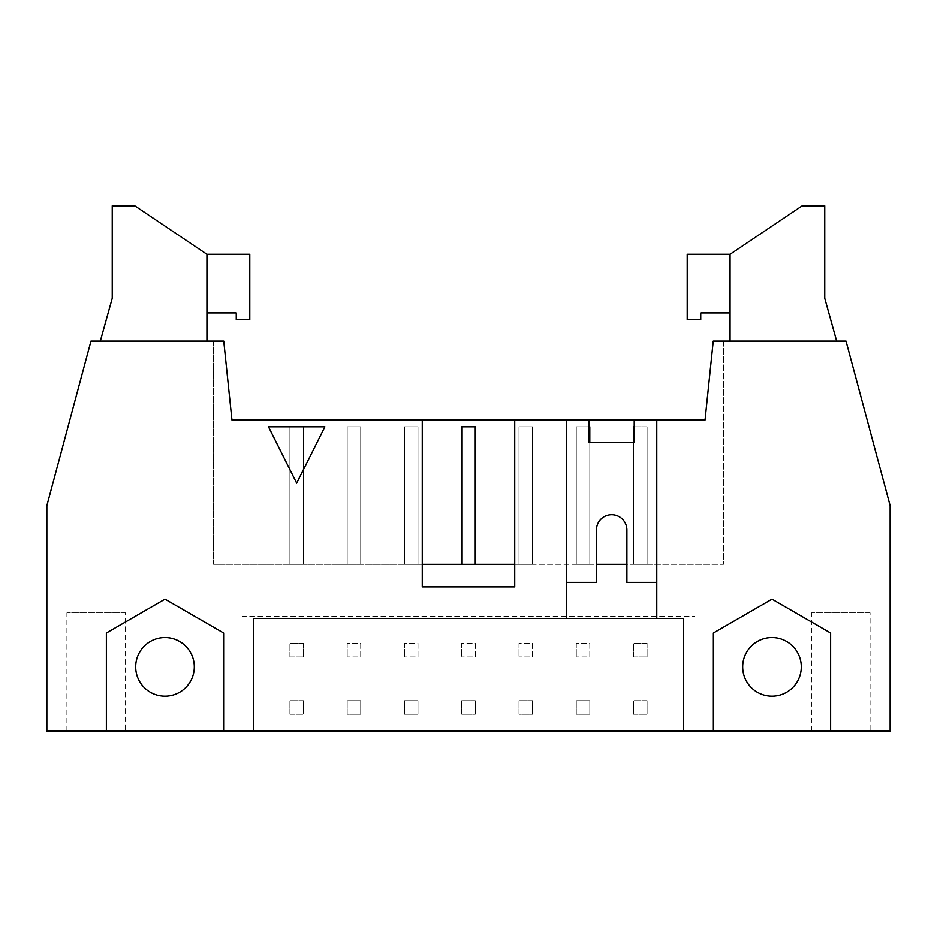 <?xml version="1.0" encoding="UTF-8"?>
<svg xmlns="http://www.w3.org/2000/svg" width="937" height="937" viewBox="0 0 937 937"><rect width="100%" height="100%" fill="white"/><g stroke="black" fill="none" stroke-linecap="round" stroke-linejoin="round"><path stroke-width="0.7" stroke-dasharray="4.68 3.51" d="M589.806 700.653L576.278 700.653L576.278 714.181L589.806 714.181L589.806 700.653L589.806 714.181L576.278 714.181L576.278 700.653L589.806 700.653M589.127 426.792L576.278 426.792L589.806 426.792L589.806 564.332L589.806 442.569M576.278 643.379L576.278 656.907L576.278 643.379L589.806 643.379L589.806 656.907L576.278 656.907L589.806 656.907L589.806 643.379L576.278 643.379M576.278 426.792L576.278 564.332L589.806 564.332L576.278 564.332L589.806 564.332L576.278 564.332L576.278 426.792L576.278 564.332L576.278 426.792L589.806 426.792L576.278 426.792M532.532 700.653L519.004 700.653L519.004 714.181L532.532 714.181L532.532 700.653L532.532 714.181L519.004 714.181L519.004 700.653L532.532 700.653M532.532 426.792L532.532 564.332L532.532 426.792L532.532 564.332L532.532 426.792L519.004 426.792L519.004 564.332L532.532 564.332L519.004 564.332L532.532 564.332L519.004 564.332L519.004 426.792L532.532 426.792L519.004 426.792L519.004 564.332L519.004 426.792L532.532 426.792M519.004 643.379L519.004 656.907L519.004 643.379L532.532 643.379L532.532 656.907L519.004 656.907L532.532 656.907L532.532 643.379L519.004 643.379M475.27 700.653L461.73 700.653L461.73 714.181L475.27 714.181L475.27 700.653L475.27 714.181L461.73 714.181L461.73 700.653L475.27 700.653M461.73 564.332L461.73 426.792L461.73 564.332L461.73 426.792L475.27 426.792L461.73 426.792L475.27 426.792L475.27 564.332L475.27 426.792L475.27 564.332L461.73 564.332L475.27 564.332M461.73 643.379L461.73 656.907L461.73 643.379L475.27 643.379L475.27 656.907L461.73 656.907L475.27 656.907L475.27 643.379L461.73 643.379M417.996 700.653L404.468 700.653L404.468 714.181L417.996 714.181L417.996 700.653L417.996 714.181L404.468 714.181L404.468 700.653L417.996 700.653M417.996 426.792L417.996 564.332L417.996 426.792L417.996 564.332L417.996 426.792L404.468 426.792L404.468 564.332L417.996 564.332L404.468 564.332L417.996 564.332L404.468 564.332L404.468 426.792L417.996 426.792L404.468 426.792L404.468 564.332L404.468 426.792L417.996 426.792M404.468 643.379L404.468 656.907L404.468 643.379L417.996 643.379L417.996 656.907L404.468 656.907L417.996 656.907L417.996 643.379L404.468 643.379M360.722 700.653L347.194 700.653L347.194 714.181L360.722 714.181L360.722 700.653L360.722 714.181L347.194 714.181L347.194 700.653L360.722 700.653M360.722 426.792L360.722 564.332L360.722 426.792L360.722 564.332L360.722 426.792L347.194 426.792L347.194 564.332L360.722 564.332L347.194 564.332L360.722 564.332L347.194 564.332L347.194 426.792L360.722 426.792L347.194 426.792L347.194 564.332L347.194 426.792L360.722 426.792M347.194 643.379L347.194 656.907L347.194 643.379L360.722 643.379L360.722 656.907L347.194 656.907L360.722 656.907L360.722 643.379L347.194 643.379M633.553 442.569L633.553 564.332L633.553 426.792L647.08 426.792L633.553 426.792L633.553 564.332L647.08 564.332L633.553 564.332L647.08 564.332L647.08 426.792L647.08 564.332L647.08 426.792L634.232 426.792M633.553 426.792L647.08 426.792L647.08 564.332L633.553 564.332L633.553 426.792M303.447 426.792L289.92 426.792L303.447 426.792L303.447 564.332L303.447 426.792L289.92 426.792L289.92 564.332L303.447 564.332L289.92 564.332L303.447 564.332L303.447 426.792L303.447 564.332L289.92 564.332L289.92 426.792L303.447 426.792M289.92 426.792L289.92 564.332L289.92 426.792M206.936 254.29L206.936 312.923L236.253 312.923L236.253 319.681L249.781 319.681L249.781 254.29L206.936 254.29L206.936 312.923L206.936 254.29L134.787 205.812L112.241 205.812L112.241 298.259L100.329 341.103L206.936 341.103L100.329 341.103M206.936 341.103L206.936 312.923M700.747 312.923L700.747 319.681L687.219 319.681L687.219 254.29L730.064 254.29L730.064 312.923L700.747 312.923M730.064 254.29L730.064 312.923L730.064 254.29L802.213 205.812L824.759 205.812L824.759 298.259L836.671 341.103L730.064 341.103L836.671 341.103M730.064 341.103L730.064 312.923M566.58 618.443L566.58 582.369L596.459 582.369L596.459 529.944A15.215 15.215 0 0 1 611.685 514.729A15.215 15.215 0 0 1 626.9 529.944L626.9 564.332L723.411 564.332L723.411 341.103L713.244 341.103L723.411 341.103L723.411 564.332L213.589 564.332L213.589 341.103L223.756 341.103L90.959 341.103L46.85 505.699L46.85 731.188L890.15 731.188L890.15 505.699L846.041 341.103L713.244 341.103L705.046 420.022L231.954 420.022L223.756 341.103L231.954 420.022L223.756 341.103L213.589 341.103L213.589 564.332L422.271 564.332L422.271 420.022L231.954 420.022L422.271 420.022M626.9 564.332L626.9 582.369L656.778 582.369L656.778 618.443M296.678 483.152L324.87 426.792L268.497 426.792L296.678 483.152M289.92 714.181L303.447 714.181L289.92 714.181L289.92 700.653L289.92 714.181M303.447 700.653L289.92 700.653L303.447 700.653L303.447 714.181L303.447 700.653M289.92 656.907L303.447 656.907L289.92 656.907L289.92 643.379L289.92 656.907M303.447 643.379L289.92 643.379L303.447 643.379L303.447 656.907L303.447 643.379M633.553 714.181L647.08 714.181L633.553 714.181L633.553 700.653L633.553 714.181M647.08 700.653L633.553 700.653L647.08 700.653L647.08 714.181L647.08 700.653M633.553 656.907L647.08 656.907L633.553 656.907L633.553 643.379L633.553 656.907M647.08 643.379L633.553 643.379L647.08 643.379L647.08 656.907L647.08 643.379M870.086 612.81L811.454 612.81L870.086 612.81L870.086 731.188L811.454 731.188L870.086 731.188M125.546 612.81L66.914 612.81L125.546 612.81L125.546 731.188L66.914 731.188L125.546 731.188M242.121 616.195L242.121 731.188L242.121 616.195L694.879 616.195L242.121 616.195M194.31 666.828A29.316 29.316 0 0 0 150.342 641.447A29.316 29.316 0 0 0 150.342 692.22A29.316 29.316 0 0 0 194.31 666.828M223.627 731.188L223.627 632.99L165.006 599.141L106.373 632.99L106.373 731.188M801.311 666.828A29.316 29.316 0 0 0 757.342 641.447A29.316 29.316 0 0 0 757.342 692.22A29.316 29.316 0 0 0 801.311 666.828M713.373 731.188L713.373 632.99L771.994 599.141L830.627 632.99L830.627 731.188M694.879 731.188L694.879 616.195L694.879 731.188M634.232 420.022L705.046 420.022L713.244 341.103L705.046 420.022L634.232 420.022L634.232 442.569L589.127 442.569L589.127 420.022L514.729 420.022L514.729 586.878L422.271 586.878L422.271 564.332M683.612 731.188L683.612 618.443L253.388 618.443L253.388 731.188M656.778 420.022L656.778 582.369M566.58 582.369L566.58 420.022M514.729 564.332L596.459 564.332M514.729 420.022L589.127 420.022M811.454 731.188L811.454 612.81M66.914 731.188L66.914 612.81"/><path stroke-width="1.41" d="M589.806 442.569L589.806 426.792L589.127 426.792M475.27 564.332L475.27 426.792L461.73 426.792L461.73 564.332M634.232 426.792L633.553 426.792L633.553 442.569M100.329 341.103L112.241 298.259L112.241 205.812L134.787 205.812L206.936 254.29L249.781 254.29L249.781 319.681L236.253 319.681L236.253 312.923L206.936 312.923L206.936 341.103M206.936 312.923L206.936 254.29M730.064 254.29L687.219 254.29L687.219 319.681L700.747 319.681L700.747 312.923L730.064 312.923L730.064 254.29L802.213 205.812L824.759 205.812L824.759 298.259L836.671 341.103M730.064 312.923L730.064 341.103M656.778 582.369L626.9 582.369L626.9 529.944A15.215 15.215 0 0 0 611.685 514.729A15.215 15.215 0 0 0 596.459 529.944L596.459 582.369L566.58 582.369M324.87 426.792L296.678 483.152L268.497 426.792L324.87 426.792M106.373 731.188L106.373 632.99L165.006 599.141L223.627 632.99L223.627 731.188L46.85 731.188L46.85 505.699L90.959 341.103L223.756 341.103L231.954 420.022L589.127 420.022L589.127 442.569L634.232 442.569L634.232 420.022L705.046 420.022L713.244 341.103L846.041 341.103L890.15 505.699L890.15 731.188L713.373 731.188L713.373 632.99L771.994 599.141L830.627 632.99L830.627 731.188M194.31 666.828A29.316 29.316 0 0 0 150.342 641.447A29.316 29.316 0 0 0 150.342 692.22A29.316 29.316 0 0 0 194.31 666.828M801.311 666.828A29.316 29.316 0 0 1 757.342 692.22A29.316 29.316 0 0 1 757.342 641.447A29.316 29.316 0 0 1 801.311 666.828M713.373 731.188L223.627 731.188M514.729 420.022L514.729 586.878L422.271 586.878L422.271 420.022M253.388 731.188L253.388 618.443L566.58 618.443L566.58 420.022M656.778 420.022L656.778 618.443L683.612 618.443L683.612 731.188M566.58 618.443L656.778 618.443M626.9 564.332L596.459 564.332M589.127 420.022L634.232 420.022M514.729 564.332L422.271 564.332"/></g></svg>
